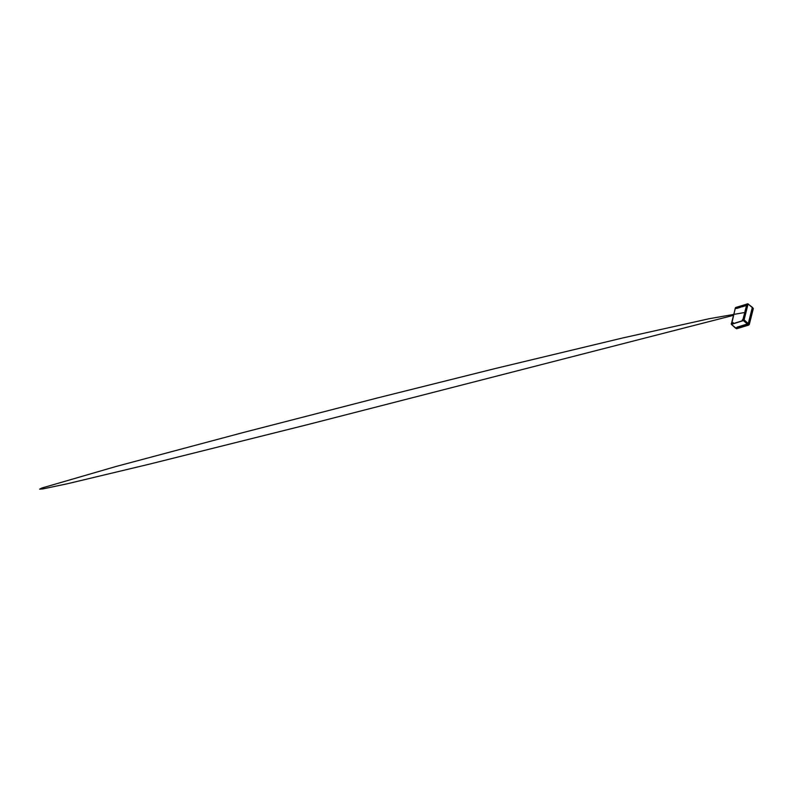 <?xml version="1.0" encoding="UTF-8"?>
<svg xmlns="http://www.w3.org/2000/svg" width="793" height="793" viewBox="0 0 793 793"><rect width="100%" height="100%" fill="white"/><g stroke="black" fill="none" stroke-linecap="round" stroke-linejoin="round"><path stroke-width="1.19" d="M752.359 307.327L748.166 324.099L735.349 327.975M748.582 322.761L752.17 308.675L748.582 322.761M746.6 324.238L737.133 327.132L746.6 324.238M736.073 307.743L735.26 308.199M746.292 304.373L746.183 305.077L746.788 304.899L746.193 305.077L746.391 304.462L746.263 305.057M736.836 307.922L737.153 307.188L736.122 308.239M736.013 307.525L735.309 308.09L731.632 324.119L743.844 320.293L743.239 320.303L744.032 319.876L747.581 304.631M748.057 304.115L743.953 320.402L731.681 324.317L731.235 323.812L731.959 323.346L731.324 324.268L735.299 327.945M735.23 327.559L731.334 324.278M747.7 303.868L735.864 307.466L747.69 303.848L747.363 304.621L747.69 303.848L747.948 304.334M741.336 306.891L741.881 306.742L741.326 306.97M748.017 303.868L752.398 307.684L748.344 323.643L735.636 327.995L747.63 324.327L748.364 323.544L752.398 307.684L749.405 305.117M747.938 304.343L747.521 303.967L747.383 304.611M742.407 319.956L742.109 320.739L743.14 319.688L742.407 319.956M732.474 322.83L733.029 322.86M744.568 313.324L742.952 319.44M736.568 308.497L740.593 307.228M746.282 305.543L742.278 306.782L746.272 305.533M744.964 311.5L746.59 305.394M747.72 324.396L748.651 325.12L736.588 328.768L748.998 324.823L753.3 308.517L752.498 307.724M752.418 307.377L753.33 308.586L752.488 307.763M749.266 324.377L753.33 308.586L749.286 324.446L748.651 325.12L749.286 324.446L748.443 323.613M735.398 328.034L736.717 328.728M746.064 324.813L737.203 327.43M733.257 322.642L733.049 323.405L733.257 322.642L732.375 322.929M742.357 319.807L743.13 319.629M746.193 304.492L746.005 305.216L746.788 305.127L746.025 305.295L746.788 305.127M752.319 307.287L747.74 303.788L735.488 307.684L731.305 324.129M748.344 323.643L743.963 319.718L743.319 320.461M746.748 305.057L746.104 305.335M743.041 319.817L742.446 320.005M733.099 323.435L733.267 322.701L733.029 323.405M733.019 322.88L732.474 323.048M737.173 307.198L736.905 308.14L737.222 307.278M747.749 324.297L743.507 320.709L743.963 319.718M731.315 323.772L731.959 323.375M746.847 304.899L746.203 305.077L746.391 304.462M742.387 319.946L743.001 319.757M736.866 308.08L736.191 308.308L736.905 308.14M736.162 308.328L736.816 307.952L736.221 308.13M746.292 305.483L742.278 306.752M746.005 305.216L746.193 304.482M731.334 324.129L731.959 323.366M744.617 312.511L709.338 318.697L622.703 337.967L495.228 368.537L377.597 397.917L243.223 432.532L115.828 466.542L41.801 488.032L39.65 489.152L42.733 488.934L67.633 483.7L150.016 464.004L306.534 424.899L733.396 315.356"/></g></svg>
